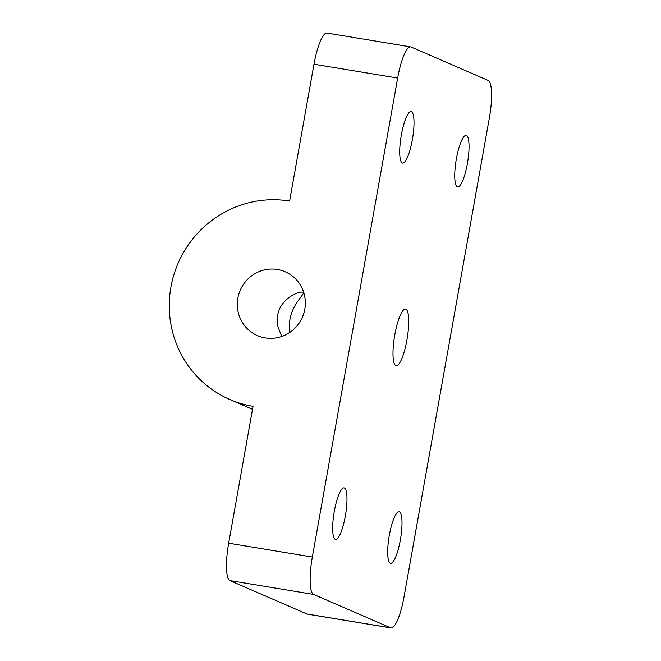 <?xml version="1.0" encoding="UTF-8"?>
<svg xmlns="http://www.w3.org/2000/svg" width="661" height="661" viewBox="0 0 661 661"><rect width="100%" height="100%" fill="white"/><g stroke="black" fill="none" stroke-linecap="round" stroke-linejoin="round"><path stroke-width="0.99" d="M335.251 539.318A26.101 5.825 -80.6 0 1 334.193 511.986A26.101 5.825 -80.6 0 1 344.084 487.901A26.101 5.825 -80.6 0 1 344.398 488A26.101 5.825 -80.6 0 1 345.455 515.324A26.101 5.825 -80.6 0 1 335.573 539.409A26.101 5.825 -80.6 0 1 335.251 539.318M402.293 162.97A26.101 5.825 -80.6 0 1 401.235 135.637A26.101 5.825 -80.6 0 1 411.117 111.56A26.101 5.825 -80.6 0 1 411.431 111.651A26.101 5.825 -80.6 0 1 412.489 138.975A26.101 5.825 -80.6 0 1 402.607 163.06A26.101 5.825 -80.6 0 1 402.293 162.97M390.279 563.18A26.101 5.825 -80.6 0 1 389.222 535.848A26.101 5.825 -80.6 0 1 399.112 511.763A26.101 5.825 -80.6 0 1 399.426 511.862A26.101 5.825 -80.6 0 1 400.483 539.186A26.101 5.825 -80.6 0 1 390.601 563.271A26.101 5.825 -80.6 0 1 390.279 563.18M457.321 186.832A26.101 5.825 -80.6 0 1 456.264 159.508A26.101 5.825 -80.6 0 1 466.145 135.422A26.101 5.825 -80.6 0 1 466.459 135.513A26.101 5.825 -80.6 0 1 467.517 162.846A26.101 5.825 -80.6 0 1 457.635 186.931A26.101 5.825 -80.6 0 1 457.321 186.832M395.832 365.64A28.712 6.412 -80.6 0 1 394.667 335.581A28.712 6.412 -80.6 0 1 405.54 309.084A28.712 6.412 -80.6 0 1 405.887 309.191A28.712 6.412 -80.6 0 1 407.052 339.25A28.712 6.412 -80.6 0 1 396.179 365.74A28.712 6.412 -80.6 0 1 395.832 365.64M281.735 336.474L277.893 326.65L277.653 315.429C280 298.995 298.565 290.84 303.292 292.236C305.316 293.806 291.898 304.11 289.766 320.676L289.179 332.83M304.795 309.232A34.802 33.868 113.4 0 1 257.476 335.631A34.802 33.868 113.4 0 1 237.853 298.169A34.802 33.868 113.4 0 1 285.172 271.77A34.802 33.868 113.4 0 1 304.795 309.232M253.039 406.341A104.413 101.612 113.4 0 1 229.78 399.492A104.413 101.612 113.4 0 1 173.81 274.984A104.413 101.612 113.4 0 1 289.609 201.06L313.983 64.208A34.802 7.767 -80.6 0 1 326.997 33.05L410.671 46.881A34.802 7.767 99.4 0 0 397.658 78.039L312.339 557.025A34.802 7.767 99.4 0 0 313.587 594.421L229.904 580.589A34.802 7.767 -80.6 0 1 228.665 543.193L253.039 406.341M390.626 627.826A34.802 7.767 99.4 0 0 391.039 627.95L307.365 614.119A34.802 7.767 -80.6 0 1 306.944 613.995L390.626 627.826L313.587 594.421M391.039 627.95A34.802 7.767 99.4 0 0 404.053 596.792L489.38 117.807A34.802 7.767 99.4 0 0 488.132 80.411L411.092 47.005A34.802 7.767 99.4 0 0 410.671 46.881M306.944 613.995L229.904 580.589M228.665 543.193L312.339 557.025M397.658 78.039L313.983 64.208M252.502 409.341L229.78 399.492"/></g></svg>

